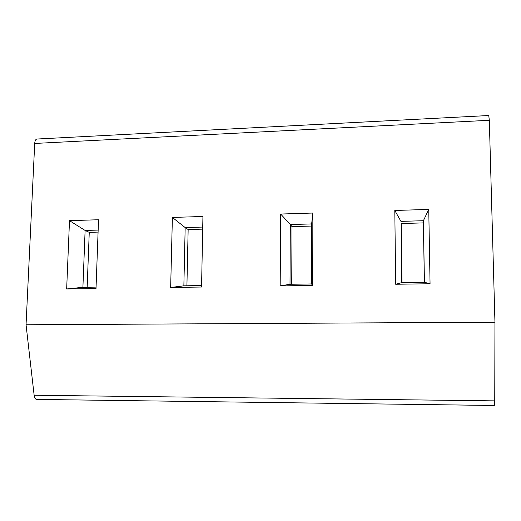 <?xml version="1.0" encoding="UTF-8"?>
<svg xmlns="http://www.w3.org/2000/svg" width="521" height="521" viewBox="0 0 521 521"><rect width="100%" height="100%" fill="white"/><g stroke="black" fill="none" stroke-linecap="round" stroke-linejoin="round"><path stroke-width="0.78" d="M489.317 120.286L494.95 322.199L494.748 400.87L494.312 405.481L36.652 399.412C35.35 399.255 34.51 397.862 34.132 395.244L26.05 324.765L34.712 143.451C34.927 140.69 35.688 139.218 37.004 139.022L488.75 115.519L489.317 120.286L34.712 143.451M494.95 322.199L26.05 324.765M69.495 220.657L98.534 219.745L96.014 288.543L66.662 288.966L69.495 220.657L85.112 230.445L98.156 230.074M172.386 217.433L202.936 216.482L201.555 287.032L170.66 287.475L172.386 217.433L185.17 227.573L202.728 227.065M280.676 214.046L312.854 213.037L312.743 285.436L280.181 285.905L280.676 214.046L290.314 224.544L311.643 223.932L312.854 213.037M394.801 210.471L428.75 209.409L430.059 283.756L395.686 284.251L394.801 210.471L400.942 221.366L423.404 220.715L428.75 209.409M98.085 232.092L89.254 232.346L87.157 287.247M96.066 287.117L82.904 287.312L85.112 230.445L89.254 232.346M82.904 287.312L66.662 288.966M202.689 229.136L188.153 229.546L186.915 285.782M201.581 285.567L183.861 285.827L185.17 227.573L188.153 229.546M183.861 285.827L170.66 287.475M311.643 226.055L292.014 226.615L291.727 284.245M311.643 223.932L311.538 283.952L290.002 284.271L290.314 224.544L292.014 226.615M311.538 283.952L312.743 285.436M290.002 284.271L280.181 285.905M430.059 283.756L424.426 282.297L423.404 220.715L423.384 222.897L401.222 223.529L401.991 282.629M424.426 282.297L401.737 282.629L401.222 223.529M424.374 282.297L423.384 222.897M401.737 282.629L395.686 284.251M494.748 400.87L34.132 395.244M36.652 399.412L494.312 405.481"/></g></svg>
